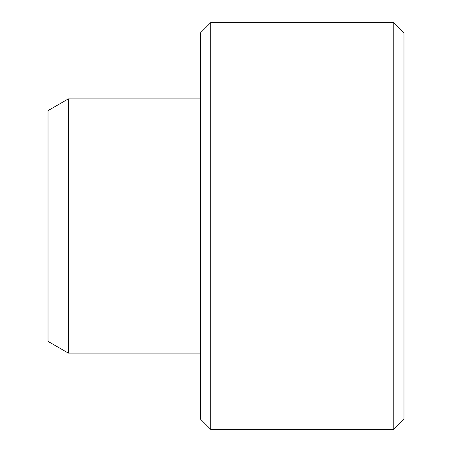 <?xml version="1.0" encoding="UTF-8"?>
<svg xmlns="http://www.w3.org/2000/svg" width="452" height="452" viewBox="0 0 452 452"><rect width="100%" height="100%" fill="white"/><g stroke="black" fill="none" stroke-linecap="round" stroke-linejoin="round"><path stroke-width="0.68" d="M393.805 22.6L403.975 32.77L403.975 419.23L393.805 429.4L393.805 22.6L210.745 22.6L210.745 429.4L200.575 419.23L200.575 32.77L210.745 22.6M48.025 341.384L48.025 110.616L68.365 98.875L68.365 353.125L48.025 341.384M200.575 353.125L68.365 353.125M393.805 429.4L210.745 429.4M200.575 98.875L68.365 98.875"/></g></svg>
